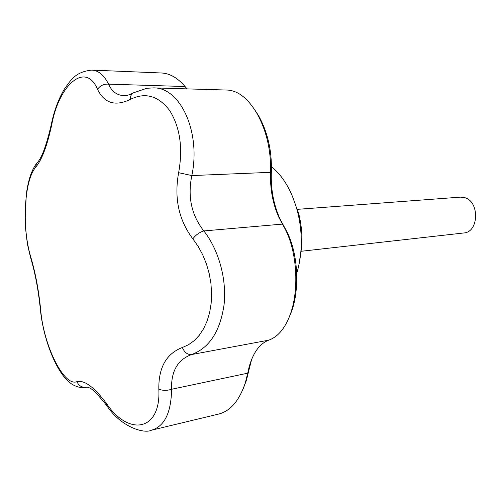 <?xml version="1.0" encoding="UTF-8"?>
<svg xmlns="http://www.w3.org/2000/svg" width="501" height="501" viewBox="0 0 501 501"><rect width="100%" height="100%" fill="white"/><g stroke="black" fill="none" stroke-linecap="round" stroke-linejoin="round"><path stroke-width="0.75" d="M298.784 265.524L301.859 245.891C302.397 235.295 301.42 224.843 298.915 214.528L292.246 195.803M192.841 238.833C178.738 220.064 174.004 198.02 178.638 172.688C183.059 148.027 180.072 127.31 169.676 110.539C158.354 95.741 145.259 92.021 130.392 99.373C115.255 106.663 104.302 103.3 97.513 89.297C85.74 61.235 59.074 84.531 51.816 124.417C47.244 145.622 41.877 159.875 35.721 167.177C30.073 174.141 26.653 187.048 25.457 205.898C24.593 224.905 26.321 241.82 30.649 256.644C35.358 272.419 38.702 290.16 40.687 309.856C43.387 344.863 63.859 387.048 76.935 381.662C84.343 379.802 94.207 387.104 106.538 403.568C128.688 436.609 161.115 431.223 158.83 389.145C158.491 367.565 166.332 353.681 182.351 347.487L188.495 344.763L194.163 340.693L199.266 335.294L203.6 328.737L207.113 321.053L209.65 312.53L211.165 303.255L211.604 293.536L210.946 283.585L209.205 273.627L206.45 263.989L202.717 254.796L198.164 246.392L192.841 238.833C195.891 234.831 199.555 232.201 203.832 230.936C218.586 249.63 226.815 278.857 224.104 304.445C220.208 331.324 209.368 348.026 191.589 354.551C177.68 359.662 171.01 371.235 171.58 389.271C171.204 412.674 164.535 426.307 151.571 430.171L219.219 413.926C230.736 410.776 239.478 400.293 245.44 382.463L247.713 373.182L248.552 371.51L246.398 380.422L242.916 389.484M296.705 273.471C299.128 265.593 300.594 257.126 301.095 248.076C301.708 236.065 300.6 224.21 297.763 212.524C292.427 192.002 283.679 176.715 271.504 166.67M151.571 430.171L151.571 430.171C144.2 434.085 120.772 427.027 106.807 405.647L106.538 403.568M106.55 405.29C97.319 393.886 91.451 388.037 88.953 387.736L87.08 387.041L85.633 387.405L87.243 387.091M87.136 387.066L86.491 387.192C82.026 387.743 78.845 385.902 76.935 381.662M30.649 256.644L30.88 258.622C35.252 273.414 38.395 290.154 40.312 308.854L40.687 309.856M97.513 89.297C100.15 85.577 103.845 83.861 108.592 84.149C111.754 91.47 116.877 95.309 123.972 95.666L123.972 95.666C126.296 95.81 129.314 94.946 133.034 93.067M51.816 124.417L51.409 123.972C54.189 110.564 58.529 98.916 64.435 89.028C70.829 80.166 75.144 71.85 91.846 70.102L91.846 70.102C98.44 70.453 104.02 75.131 108.592 84.149L185.038 86.529C177.711 77.931 169.87 73.422 161.516 72.989L91.858 70.109M130.392 99.373C130.285 96.136 131.343 93.938 133.56 92.785L146.837 88.282L153.287 87.894C180.103 86.974 201.114 131.832 191.839 175.569C187.487 196.799 191.482 215.255 203.832 230.936L282.445 224.104L278.919 217.478C272.744 203.725 269.964 188.677 270.578 172.338C271.097 150.3 266.526 130.617 256.856 113.295C247.914 98.359 238.069 90.612 227.329 90.061L153.287 87.894M187.117 88.884L185.038 86.529M178.638 172.688L191.839 175.569L270.578 172.338L271.392 171.16C270.578 188.407 273.446 204.352 280.009 219L286.791 231.481C297.957 253.237 299.805 287.774 291.92 310.551L288.62 318.58M182.351 347.487C184.462 352.479 187.543 354.833 191.589 354.551L268.724 340.166C259.643 343.699 253.093 352.679 249.078 367.108L247.713 373.182L171.58 389.271C166.965 390.736 162.712 390.699 158.83 389.145M268.724 340.166C278.249 336.778 285.583 327.754 290.712 313.106C299.097 288.983 297.112 252.247 285.207 229.114L282.445 224.104L284.13 226.677M253.512 107.984L258.416 115.393C267.572 131.807 271.899 150.394 271.392 171.16M251.69 359.261L248.552 371.51M35.721 167.177L36.285 164.196L38.013 161.779C42.297 156.65 46.756 144.081 51.384 124.079M300.876 251.314L463.751 232.978C479.031 232.307 479.77 201.208 464.508 197.594L460.388 197.131L296.943 209.38M246.392 380.422L245.459 382.463M40.349 309.255C42.685 333.215 51.691 360.557 63.207 375.7C66.195 379.507 69.226 382.426 72.301 384.449C75.795 386.39 79.102 387.473 82.227 387.699L85.633 387.405M298.915 214.528L297.763 212.524M301.859 245.891L301.095 248.076M258.41 115.393L256.875 113.32M279.984 219.006L278.969 217.572M286.791 231.481L285.207 229.114M291.914 310.545L290.724 313.075M250.062 364.515L249.122 366.926M30.649 257.871L27.549 244.726C26.039 233.98 25.225 225.801 25.119 220.177L26.271 194.664C28.156 180.078 31.751 169.476 37.043 162.863"/></g></svg>
